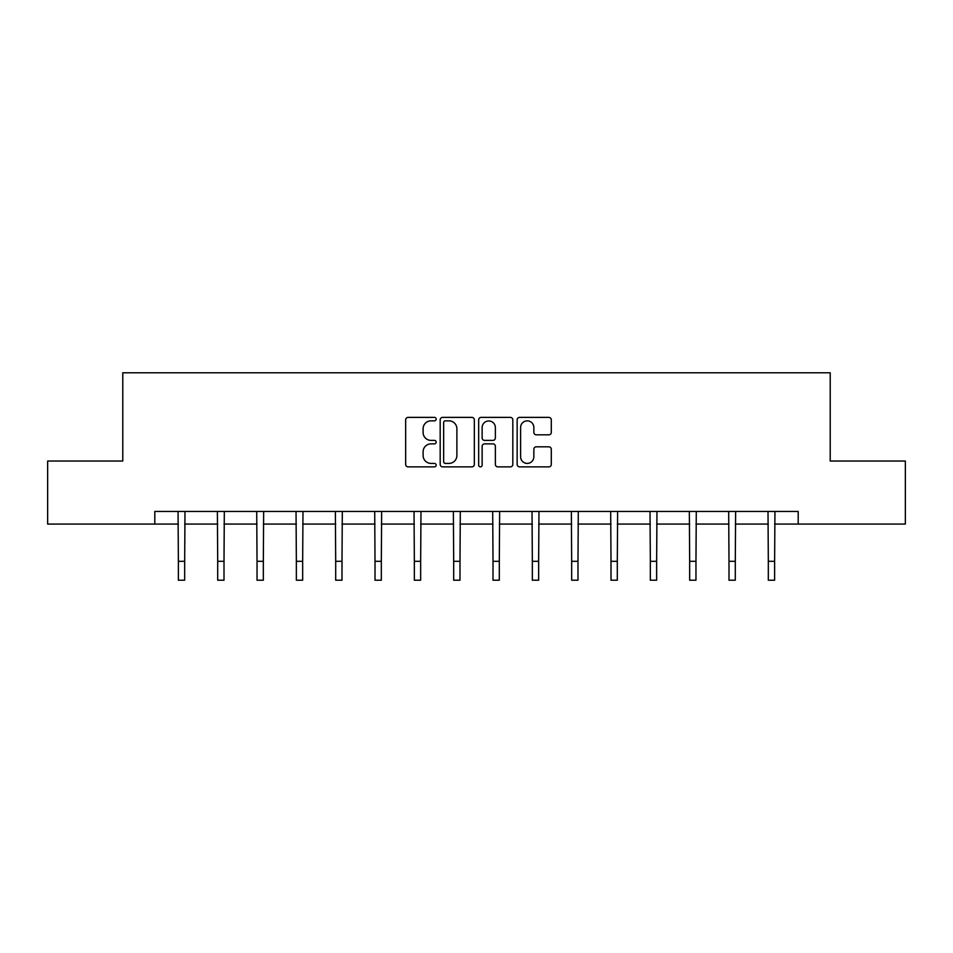 <?xml version="1.0" encoding="UTF-8"?>
<svg xmlns="http://www.w3.org/2000/svg" width="953" height="953" viewBox="0 0 953 953"><rect width="100%" height="100%" fill="white"/><g stroke="black" fill="none" stroke-linecap="round" stroke-linejoin="round"><path stroke-width="1.43" d="M436.164 419.106A1.727 1.727 0 0 0 434.425 417.378L408.134 417.378A2.478 2.478 0 0 0 405.656 419.856L405.656 464.397A2.478 2.478 0 0 0 408.134 466.875L434.425 466.875A1.727 1.727 0 0 0 436.164 465.135A1.727 1.727 0 0 0 434.425 463.408L431.03 463.408A7.922 7.922 0 0 1 423.108 455.486L423.108 451.77A7.922 7.922 0 0 1 431.03 443.86L434.425 443.86A1.727 1.727 0 0 0 436.164 442.121A1.727 1.727 0 0 0 434.425 440.393L431.03 440.393A7.922 7.922 0 0 1 423.108 432.471L423.108 428.755A7.922 7.922 0 0 1 431.03 420.845L434.425 420.845A1.727 1.727 0 0 0 436.164 419.106M548.821 434.818A2.478 2.478 0 0 0 551.299 432.352L551.299 419.856A2.478 2.478 0 0 0 548.821 417.378L519.623 417.378A2.478 2.478 0 0 0 517.145 419.856L517.145 464.397A2.478 2.478 0 0 0 519.623 466.875L548.821 466.875A2.478 2.478 0 0 0 551.299 464.397L551.299 449.304A2.478 2.478 0 0 0 548.821 446.826L536.325 446.826A2.478 2.478 0 0 0 533.847 449.304L533.847 456.785A6.623 6.623 0 0 1 527.235 463.408A6.623 6.623 0 0 1 520.612 456.785L520.612 427.456A6.623 6.623 0 0 1 527.235 420.845A6.623 6.623 0 0 1 533.847 427.456L533.847 432.352A2.478 2.478 0 0 0 536.325 434.818L548.821 434.818M154.803 524.067L47.65 524.067L47.65 461.038L122.782 461.038L122.782 372.79L830.218 372.79L830.218 461.038L905.35 461.038L905.35 524.067L798.197 524.067L798.197 511.451L154.803 511.451L154.803 524.067L178.378 524.067M474.332 419.856A2.478 2.478 0 0 0 471.854 417.378L442.657 417.378A2.478 2.478 0 0 0 440.179 419.856L440.179 464.397A2.478 2.478 0 0 0 442.657 466.875L471.854 466.875A2.478 2.478 0 0 0 474.332 464.397L474.332 419.856M481.146 417.378L510.343 417.378A2.478 2.478 0 0 1 512.821 419.856L512.821 464.397A2.478 2.478 0 0 1 510.343 466.875L497.847 466.875A2.478 2.478 0 0 1 495.369 464.397L495.369 446.326A2.478 2.478 0 0 0 492.892 443.86L484.6 443.86A2.478 2.478 0 0 0 482.135 446.326L482.135 465.135A1.727 1.727 0 0 1 480.395 466.875A1.727 1.727 0 0 1 478.668 465.135L478.668 419.856A2.478 2.478 0 0 1 481.146 417.378M184.679 524.067L217.701 524.067M224.003 524.067L257.036 524.067M263.338 524.067L296.359 524.067M302.661 524.067L335.694 524.067M341.996 524.067L375.017 524.067M381.331 524.067L414.352 524.067M420.654 524.067L453.688 524.067M459.989 524.067L493.011 524.067M499.312 524.067L532.346 524.067M538.648 524.067L571.669 524.067M577.983 524.067L611.004 524.067M617.306 524.067L650.339 524.067M656.641 524.067L689.662 524.067M695.964 524.067L728.997 524.067M735.299 524.067L768.321 524.067M774.622 524.067L798.197 524.067M445.385 420.845A1.727 1.727 0 0 0 443.645 422.572L443.645 461.669A1.727 1.727 0 0 0 445.385 463.408L448.97 463.408A7.922 7.922 0 0 0 456.892 455.486L456.892 428.755A7.922 7.922 0 0 0 448.97 420.845L445.385 420.845M495.369 427.587A6.623 6.623 0 0 0 488.746 420.964A6.623 6.623 0 0 0 482.135 427.587L482.135 437.915A2.478 2.478 0 0 0 484.6 440.393L492.892 440.393A2.478 2.478 0 0 0 495.369 437.915L495.369 427.587M178.056 511.451L178.378 561.305L184.679 561.305L184.989 511.451M178.378 561.305L178.378 580.21L184.679 580.21L184.679 561.305M217.379 511.451L217.701 561.305L224.003 561.305L224.324 511.451M217.701 561.305L217.701 580.21L224.003 580.21L224.003 561.305M256.714 511.451L257.036 561.305L263.338 561.305L263.659 511.451M257.036 561.305L257.036 580.21L263.338 580.21L263.338 561.305M296.038 511.451L296.359 561.305L302.661 561.305L302.983 511.451M296.359 561.305L296.359 580.21L302.661 580.21L302.661 561.305M335.373 511.451L335.694 561.305L341.996 561.305L342.318 511.451M335.694 561.305L335.694 580.21L341.996 580.21L341.996 561.305M374.708 511.451L375.017 561.305L381.331 561.305L381.641 511.451M375.017 561.305L375.017 580.21L381.331 580.21L381.331 561.305M414.031 511.451L414.352 561.305L420.654 561.305L420.976 511.451M414.352 561.305L414.352 580.21L420.654 580.21L420.654 561.305M453.366 511.451L453.688 561.305L459.989 561.305L460.311 511.451M453.688 561.305L453.688 580.21L459.989 580.21L459.989 561.305M492.689 511.451L493.011 561.305L499.312 561.305L499.634 511.451M493.011 561.305L493.011 580.21L499.312 580.21L499.312 561.305M532.024 511.451L532.346 561.305L538.648 561.305L538.969 511.451M532.346 561.305L532.346 580.21L538.648 580.21L538.648 561.305M571.359 511.451L571.669 561.305L577.983 561.305L578.292 511.451M571.669 561.305L571.669 580.21L577.983 580.21L577.983 561.305M610.682 511.451L611.004 561.305L617.306 561.305L617.627 511.451M611.004 561.305L611.004 580.21L617.306 580.21L617.306 561.305M650.017 511.451L650.339 561.305L656.641 561.305L656.962 511.451M650.339 561.305L650.339 580.21L656.641 580.21L656.641 561.305M689.341 511.451L689.662 561.305L695.964 561.305L696.286 511.451M689.662 561.305L689.662 580.21L695.964 580.21L695.964 561.305M728.676 511.451L728.997 561.305L735.299 561.305L735.621 511.451M728.997 561.305L728.997 580.21L735.299 580.21L735.299 561.305M768.011 511.451L768.321 561.305L774.622 561.305L774.944 511.451M768.321 561.305L768.321 580.21L774.622 580.21L774.622 561.305"/></g></svg>
